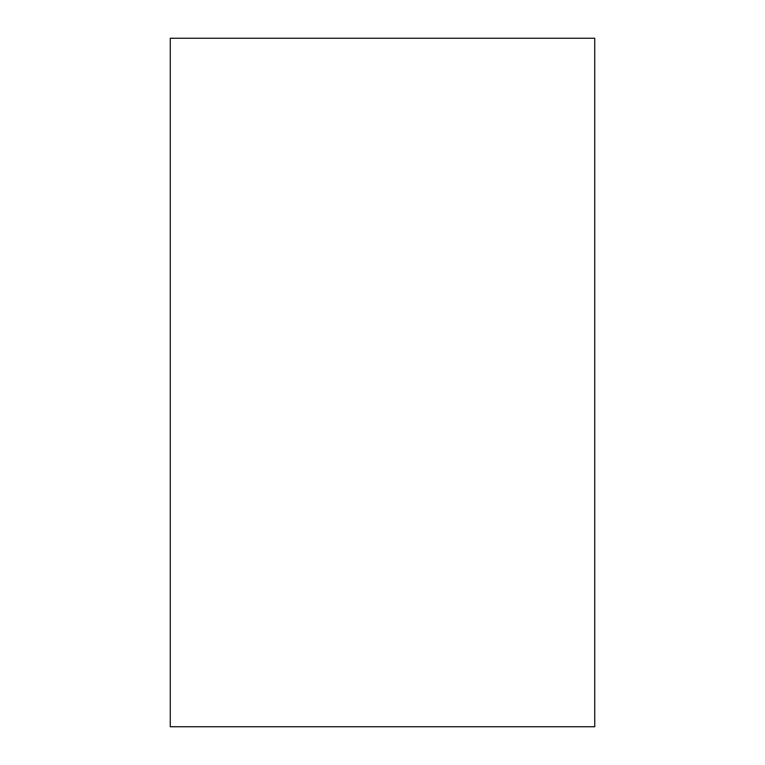 <?xml version="1.0" encoding="UTF-8"?>
<svg xmlns="http://www.w3.org/2000/svg" width="765" height="765" viewBox="0 0 765 765"><rect width="100%" height="100%" fill="white"/><g stroke="black" fill="none" stroke-linecap="round" stroke-linejoin="round"><path stroke-width="1.15" d="M382.5 726.75L594.73 726.75L594.73 38.25L170.27 38.25L170.27 726.75L382.5 726.75"/></g></svg>
